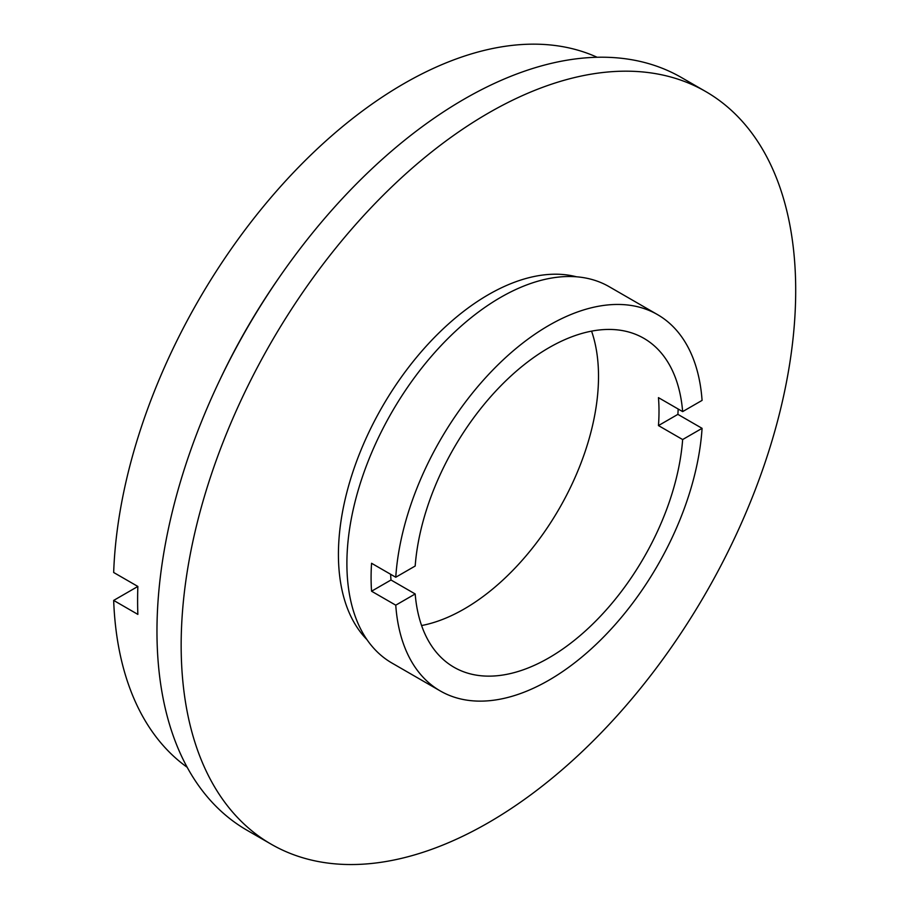 <?xml version="1.0" encoding="UTF-8"?>
<svg xmlns="http://www.w3.org/2000/svg" width="909" height="909" viewBox="0 0 909 909"><rect width="100%" height="100%" fill="white"/><g stroke="black" fill="none" stroke-linecap="round" stroke-linejoin="round"><path stroke-width="1.36" d="M440.286 690.954L391.893 663.013A217.274 125.442 120 0 1 358.589 488.906A217.274 125.442 120 0 1 500.529 297.448A217.274 125.442 120 0 1 609.166 286.687L657.548 314.628A217.274 125.442 120 0 1 702.078 400.392L682.648 411.607A189.901 109.637 120 0 0 643.867 338.33A189.901 109.637 120 0 0 548.922 347.738A189.901 109.637 120 0 0 415.186 566.023L395.756 577.238L371.565 563.273A217.274 125.442 120 0 0 371.565 591.214L395.756 605.178A217.274 125.442 120 0 0 440.286 690.954A217.274 125.442 120 0 0 548.922 680.193A217.274 125.442 120 0 0 702.078 428.332L677.875 414.368A217.274 125.442 120 0 0 678.171 409.016M682.648 411.607L658.457 397.642A189.901 109.637 -60 0 1 658.457 425.582L682.648 439.547L702.078 428.332M395.756 605.178L415.186 593.963A189.901 109.637 120 0 0 453.966 667.24A189.901 109.637 120 0 0 548.922 657.843A189.901 109.637 120 0 0 682.648 439.547M421.594 625.54A189.901 109.637 120 0 0 464.238 608.95A189.901 109.637 120 0 0 591.566 331.137M113.67 600.417L137.861 614.393A410.595 237.056 -60 0 1 137.861 586.453L113.67 600.417A410.595 237.056 120 0 0 187.197 767.298M278.881 277.927A410.595 237.056 120 0 0 219.171 381.36M597.133 57.267A410.595 237.056 120 0 0 403.755 83.73A410.595 237.056 120 0 0 113.67 572.488L137.861 586.453M705.702 91.536L681.511 77.572A434.547 250.884 120 0 0 464.238 99.092A434.547 250.884 120 0 0 180.357 482.02A434.547 250.884 120 0 0 246.964 830.224L271.166 844.188A434.547 250.884 120 0 0 488.428 822.668A434.547 250.884 120 0 0 772.309 439.751A434.547 250.884 120 0 0 705.702 91.536A434.547 250.884 120 0 0 488.428 113.057A434.547 250.884 120 0 0 204.548 495.984A434.547 250.884 120 0 0 271.166 844.188M576.454 276.791A212.138 122.476 120 0 0 488.428 294.652A212.138 122.476 120 0 0 354.817 466.272A212.138 122.476 120 0 0 366.963 639.629M657.548 314.628A217.274 125.442 120 0 0 548.922 325.388A217.274 125.442 120 0 0 395.756 577.238M415.186 593.963L390.995 579.999A189.901 109.637 -60 0 1 390.62 574.283M677.875 414.368L658.457 425.582M390.995 579.999L371.565 591.214"/></g></svg>
